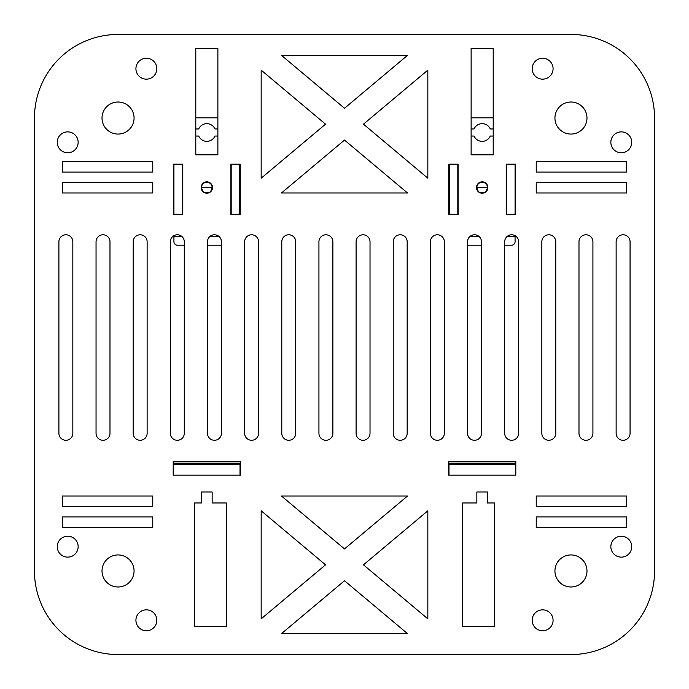 <?xml version="1.0" encoding="UTF-8"?>
<svg xmlns="http://www.w3.org/2000/svg" width="689" height="689" viewBox="0 0 689 689"><rect width="100%" height="100%" fill="white"/><g stroke="black" fill="none" stroke-linecap="round" stroke-linejoin="round"><path stroke-width="1.03" d="M448.522 461.303L515.811 461.303L515.794 475.109L448.539 475.109L448.522 461.303L448.849 475.109M173.206 475.109L240.461 475.109L240.478 461.303L240.168 463.163L173.499 463.163L173.189 461.303L173.206 475.109M173.516 475.109L173.507 463.163M173.189 461.303L240.478 461.303M240.151 475.109L240.16 463.163M515.811 461.303L515.501 463.163L448.832 463.163M118.043 34.45A83.593 83.593 0 0 0 34.45 118.043L34.45 570.957A83.593 83.593 0 0 0 118.043 654.55L570.957 654.55A83.593 83.593 0 0 0 654.55 570.957L654.55 118.043A83.593 83.593 0 0 0 570.957 34.45L118.043 34.45M230.875 214.434L240.272 214.434L240.272 164.154L230.875 164.154L230.875 214.434L240.272 214.133M182.792 214.434L173.395 214.434L173.395 164.154L182.792 164.154L182.792 214.434L173.921 214.133L173.921 164.464L182.482 164.464L182.482 214.133M458.125 214.434L448.728 214.434L448.728 164.154L458.125 164.154L458.125 214.434L448.728 214.133M506.208 214.434L515.605 214.434L515.605 164.154L506.208 164.154L506.208 214.434L515.605 214.133M487.846 187.529A5.676 5.676 0 0 1 482.162 193.213A5.676 5.676 0 0 1 476.487 187.529A5.676 5.676 0 0 1 482.162 181.853A5.676 5.676 0 0 1 487.846 187.529M212.513 187.529A5.676 5.676 0 0 1 206.838 193.213A5.676 5.676 0 0 1 201.154 187.529A5.676 5.676 0 0 1 206.838 181.853A5.676 5.676 0 0 1 212.513 187.529M471.121 154.844L471.121 48.385L493.203 48.385L493.203 154.844L471.121 154.844L471.121 136.043L474.058 136.043A8.845 8.845 0 0 0 490.275 136.043L493.203 136.043L493.203 154.844M217.879 154.844L217.879 48.385L195.797 48.385L195.797 154.844L217.879 154.844L217.879 136.043L214.942 136.043A8.845 8.845 0 0 1 198.725 136.043L195.797 136.043L195.797 154.844M58.901 433.312L58.901 241.753A6.968 6.968 0 0 1 65.868 234.785A6.968 6.968 0 0 1 72.836 241.753L72.836 433.312A6.968 6.968 0 0 1 65.868 440.28A6.968 6.968 0 0 1 58.901 433.312M96.047 433.312L96.047 241.753A6.968 6.968 0 0 1 103.014 234.785A6.968 6.968 0 0 1 109.982 241.753L109.982 433.312A6.968 6.968 0 0 1 103.014 440.28A6.968 6.968 0 0 1 96.047 433.312M133.201 433.312L133.201 241.753A6.968 6.968 0 0 1 140.16 234.785A6.968 6.968 0 0 1 147.127 241.753L147.127 433.312A6.968 6.968 0 0 1 140.16 440.28A6.968 6.968 0 0 1 133.201 433.312M170.347 433.312L170.347 241.753A6.968 6.968 0 0 1 177.314 234.785A6.968 6.968 0 0 1 184.282 241.753L184.282 433.312A6.968 6.968 0 0 1 177.314 440.28A6.968 6.968 0 0 1 170.347 433.312M207.492 433.312L207.492 241.753A6.968 6.968 0 0 1 214.46 234.785A6.968 6.968 0 0 1 221.427 241.753L221.427 433.312A6.968 6.968 0 0 1 214.46 440.28A6.968 6.968 0 0 1 207.492 433.312M244.647 433.312L244.647 241.753A6.968 6.968 0 0 1 251.614 234.785A6.968 6.968 0 0 1 258.573 241.753L258.573 433.312A6.968 6.968 0 0 1 251.614 440.28A6.968 6.968 0 0 1 244.647 433.312M281.792 433.312L281.792 241.753A6.968 6.968 0 0 1 288.76 234.785A6.968 6.968 0 0 1 295.727 241.753L295.727 433.312A6.968 6.968 0 0 1 288.76 440.28A6.968 6.968 0 0 1 281.792 433.312M318.938 433.312L318.938 241.753A6.968 6.968 0 0 1 325.906 234.785A6.968 6.968 0 0 1 332.873 241.753L332.873 433.312A6.968 6.968 0 0 1 325.906 440.28A6.968 6.968 0 0 1 318.938 433.312M356.092 433.312L356.092 241.753A6.968 6.968 0 0 1 363.06 234.785A6.968 6.968 0 0 1 370.019 241.753L370.019 433.312A6.968 6.968 0 0 1 363.06 440.28A6.968 6.968 0 0 1 356.092 433.312M393.238 433.312L393.238 241.753A6.968 6.968 0 0 1 400.206 234.785A6.968 6.968 0 0 1 407.173 241.753L407.173 433.312A6.968 6.968 0 0 1 400.206 440.28A6.968 6.968 0 0 1 393.238 433.312M430.392 433.312L430.392 241.753A6.968 6.968 0 0 1 437.351 234.785A6.968 6.968 0 0 1 444.319 241.753L444.319 433.312A6.968 6.968 0 0 1 437.351 440.28A6.968 6.968 0 0 1 430.392 433.312M467.538 433.312L467.538 241.753A6.968 6.968 0 0 1 474.506 234.785A6.968 6.968 0 0 1 481.473 241.753L481.473 433.312A6.968 6.968 0 0 1 474.506 440.28A6.968 6.968 0 0 1 467.538 433.312M504.684 433.312L504.684 241.753A6.968 6.968 0 0 1 511.651 234.785A6.968 6.968 0 0 1 518.619 241.753L518.619 433.312A6.968 6.968 0 0 1 511.651 440.28A6.968 6.968 0 0 1 504.684 433.312M541.838 433.312L541.838 241.753A6.968 6.968 0 0 1 548.806 234.785A6.968 6.968 0 0 1 555.765 241.753L555.765 433.312A6.968 6.968 0 0 1 548.806 440.28A6.968 6.968 0 0 1 541.838 433.312M578.984 433.312L578.984 241.753A6.968 6.968 0 0 1 585.951 234.785A6.968 6.968 0 0 1 592.919 241.753L592.919 433.312A6.968 6.968 0 0 1 585.951 440.28A6.968 6.968 0 0 1 578.984 433.312M616.13 433.312L616.13 241.753A6.968 6.968 0 0 1 623.097 234.785A6.968 6.968 0 0 1 630.065 241.753L630.065 433.312A6.968 6.968 0 0 1 623.097 440.28A6.968 6.968 0 0 1 616.13 433.312M261.165 178.201L261.165 70.14L325.535 124.166L261.165 178.201M281.465 55.344L407.535 55.344L344.5 108.259L281.465 55.344M427.835 70.14L427.835 178.201L363.465 124.166L427.835 70.14M407.535 192.989L281.465 192.989L344.5 140.082L407.535 192.989M261.165 510.799L261.165 618.86L325.535 564.834L261.165 510.799M281.465 633.656L407.535 633.656L344.5 580.741L281.465 633.656M427.835 618.86L427.835 510.799L363.465 564.834L427.835 618.86M407.535 496.011L281.465 496.011L344.5 548.918L407.535 496.011M152.769 192.989L62.311 192.989L62.311 182.542L152.769 182.542L152.769 192.989M152.769 172.095L62.311 172.095L62.311 161.648L152.769 161.648L152.769 172.095M152.769 496.011L62.311 496.011L62.311 506.458L152.769 506.458L152.769 496.011M152.769 516.905L62.311 516.905L62.311 527.352L152.769 527.352L152.769 516.905M536.231 192.989L626.689 192.989L626.689 182.542L536.231 182.542L536.231 192.989M536.231 172.095L626.689 172.095L626.689 161.648L536.231 161.648L536.231 172.095M536.231 496.011L626.689 496.011L626.689 506.458L536.231 506.458L536.231 496.011M536.231 516.905L626.689 516.905L626.689 527.352L536.231 527.352L536.231 516.905M194.556 626.689L194.556 502.97L201.524 502.97L201.524 491.998L212.152 491.998L212.152 502.97L226.337 502.97L226.337 626.689L194.556 626.689M494.444 626.689L494.444 502.97L487.476 502.97L487.476 491.998L476.848 491.998L476.848 502.97L462.663 502.97L462.663 626.689L494.444 626.689M134.062 118.043A16.019 16.019 0 0 0 118.043 102.015A16.019 16.019 0 0 0 102.015 118.043A16.019 16.019 0 0 0 118.043 134.062A16.019 16.019 0 0 0 134.062 118.043M554.938 118.043A16.019 16.019 0 0 1 570.957 102.015A16.019 16.019 0 0 1 586.985 118.043A16.019 16.019 0 0 1 570.957 134.062A16.019 16.019 0 0 1 554.938 118.043M134.062 570.957A16.019 16.019 0 0 1 118.043 586.985A16.019 16.019 0 0 1 102.015 570.957A16.019 16.019 0 0 1 118.043 554.938A16.019 16.019 0 0 1 134.062 570.957M554.938 570.957A16.019 16.019 0 0 0 570.957 586.985A16.019 16.019 0 0 0 586.985 570.957A16.019 16.019 0 0 0 570.957 554.938A16.019 16.019 0 0 0 554.938 570.957M146.378 609.851A10.447 10.447 0 0 1 156.825 620.298A10.447 10.447 0 0 1 146.378 630.745A10.447 10.447 0 0 1 135.922 620.298A10.447 10.447 0 0 1 146.378 609.851M67.703 536.223A10.447 10.447 0 0 1 78.15 546.67A10.447 10.447 0 0 1 67.703 557.125A10.447 10.447 0 0 1 57.256 546.67A10.447 10.447 0 0 1 67.703 536.223M146.378 79.149A10.447 10.447 0 0 0 156.825 68.702A10.447 10.447 0 0 0 146.378 58.255A10.447 10.447 0 0 0 135.922 68.702A10.447 10.447 0 0 0 146.378 79.149M67.703 152.777A10.447 10.447 0 0 0 78.15 142.33A10.447 10.447 0 0 0 67.703 131.875A10.447 10.447 0 0 0 57.256 142.33A10.447 10.447 0 0 0 67.703 152.777M542.622 609.851A10.447 10.447 0 0 0 532.175 620.298A10.447 10.447 0 0 0 542.622 630.745A10.447 10.447 0 0 0 553.078 620.298A10.447 10.447 0 0 0 542.622 609.851M621.297 536.223A10.447 10.447 0 0 0 610.85 546.67A10.447 10.447 0 0 0 621.297 557.125A10.447 10.447 0 0 0 631.744 546.67A10.447 10.447 0 0 0 621.297 536.223M542.622 79.149A10.447 10.447 0 0 1 532.175 68.702A10.447 10.447 0 0 1 542.622 58.255A10.447 10.447 0 0 1 553.078 68.702A10.447 10.447 0 0 1 542.622 79.149M621.297 152.777A10.447 10.447 0 0 1 610.85 142.33A10.447 10.447 0 0 1 621.297 131.875A10.447 10.447 0 0 1 631.744 142.33A10.447 10.447 0 0 1 621.297 152.777M173.395 164.464L173.921 164.464M173.921 214.133L173.395 214.133M240.272 164.464L239.746 164.464L239.746 214.133M230.875 164.154L239.746 164.464M231.185 164.464L231.185 214.133M239.746 164.705L240.272 164.705M239.746 213.891L240.272 213.891M458.125 164.154L448.728 164.464M449.254 214.133L449.254 164.464M457.815 164.464L457.815 214.133M478.915 236.361L470.087 236.361M515.079 235.69L515.079 236.361L507.242 236.361M504.684 245.215L511.539 245.215A3.54 3.54 0 0 0 515.079 241.675L515.079 236.361M515.605 164.464L515.079 164.464L515.079 214.133M506.208 164.154L515.079 164.464M506.518 164.464L506.518 214.133M515.079 164.705L515.605 164.705M515.079 213.891L515.605 213.891M515.484 475.109L515.493 463.163M173.921 213.891L173.395 213.891M173.921 164.705L173.395 164.705M481.473 245.215L467.538 245.215M493.203 128.964L490.275 128.964A8.845 8.845 0 0 0 474.058 128.964L471.121 128.964M471.121 117.819L493.203 117.819M476.857 187.529A5.305 5.305 0 0 0 476.857 187.597C478.631 194.195 480.397 191.835 482.162 192.842C483.936 191.835 485.702 194.195 487.476 187.597A5.305 5.305 0 0 0 482.162 182.223A5.305 5.305 0 0 0 476.857 187.529M487.476 187.597L476.857 187.597M449.254 164.705L448.728 164.705M449.254 213.891L448.728 213.891M184.282 245.215L177.461 245.215A3.54 3.54 0 0 1 173.921 241.675L173.921 235.664M181.724 236.361L173.921 236.361M218.878 236.361L210.05 236.361M221.427 245.215L207.492 245.215M217.879 128.964L214.942 128.964A8.845 8.845 0 0 0 198.725 128.964L195.797 128.964M195.797 117.819L217.879 117.819M201.524 187.529A5.305 5.305 0 0 0 201.524 187.597C203.298 194.195 205.064 191.835 206.838 192.842C208.603 191.835 210.369 194.195 212.143 187.597A5.305 5.305 0 0 0 206.838 182.223A5.305 5.305 0 0 0 201.524 187.529M212.143 187.597L201.524 187.597M240.013 475.109L240.013 464.136L173.662 464.136L173.662 475.109M515.338 475.109L515.338 464.136L448.987 464.136L448.987 475.109"/></g></svg>
